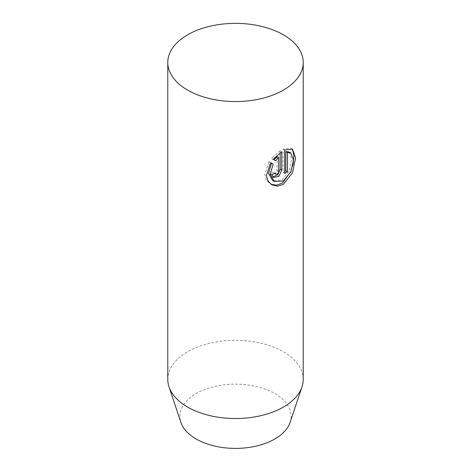 <?xml version="1.0" encoding="UTF-8"?>
<svg xmlns="http://www.w3.org/2000/svg" width="471" height="471" viewBox="0 0 471 471"><rect width="100%" height="100%" fill="white"/><g stroke="black" fill="none" stroke-linecap="round" stroke-linejoin="round"><path stroke-width="0.35" stroke-dasharray="2.35 1.77" d="M290.118 422.369A55.625 32.116 0 0 0 274.834 393.579A55.625 32.116 0 0 0 209.418 387.921A55.625 32.116 0 0 0 180.882 422.369M303.224 379.42A67.724 39.099 0 0 0 283.389 351.772A67.724 39.099 0 0 0 209.583 343.3A67.724 39.099 0 0 0 167.776 379.42M277.083 156.607L276.989 171.367L275.276 173.269L274.281 173.216L273.786 172.233L275.405 173.163M273.786 172.233A65.463 37.798 180 0 1 270.307 173.587L271.938 174.529M270.307 173.587L271.861 176.578L273.486 177.514M280.186 152.798L280.186 150.767L281.782 151.691M280.186 150.767L271.496 158.433L273.121 159.375M271.496 158.433L275.564 160.782M289.194 151.992L291.867 159.11L289.2 171.026L281.67 180.134L272.668 180.523M292.479 149.124L290.842 148.182L283.112 149.089L283.112 172.569A65.463 37.798 0 0 0 284.708 171.556M283.112 172.569L284.708 173.487M283.112 149.089L284.708 150.013M268.959 161.73L270.607 162.678L268.959 161.73L264.731 174.564L266.368 180.069L270.177 183.849L271.814 184.797M291.237 171.002L293.039 164.879M277.083 170.767L278.685 171.691M274.281 173.216L274.705 173.458"/><path stroke-width="0.71" d="M187.611 90.108A67.724 39.099 180 0 1 167.776 62.46A67.724 39.099 180 0 1 209.583 26.341A67.724 39.099 180 0 1 283.389 34.813A67.724 39.099 180 0 1 303.224 62.46A67.724 39.099 180 0 1 261.417 98.586A67.724 39.099 180 0 1 187.611 90.108M167.776 62.46L167.776 379.42A67.724 39.099 0 0 0 169.001 386.832L180.882 422.369A55.625 32.116 0 0 0 196.166 438.996A55.625 32.116 0 0 0 251.802 446.991A55.625 32.116 0 0 0 290.118 422.369L301.999 386.832A67.724 39.099 0 0 0 303.224 379.42L303.224 62.46M169.001 386.832A67.724 39.099 0 0 0 187.611 407.068A67.724 39.099 0 0 0 255.347 416.806A67.724 39.099 0 0 0 301.999 386.832M270.607 162.678L273.139 164.144L270.166 174.329L274.287 181.459L283.259 181.058L290.819 171.962L293.515 160.063L290.819 152.928L287.451 152.492L287.451 171.709A67.724 39.099 180 0 1 284.708 173.487L284.708 150.013L292.479 149.124L295.611 157.903L292.473 172.934L283.259 184.432L277.319 186.18L271.814 184.797L268.034 181.029L266.409 175.542L270.607 162.678L273.139 164.144M275.405 173.163L275.894 174.146L277.242 174.035L278.22 173.098L278.673 171.88L278.685 157.532L275.564 160.782L273.121 159.375L281.782 151.691L281.782 170.119L278.897 176.26L273.486 177.514L271.938 174.529A67.724 39.099 0 0 0 275.405 173.163M273.945 159.846L277.083 156.607L278.685 157.532M272.756 176.913L277.766 174.871L280.186 169.195L280.186 152.798M284.708 171.556A65.463 37.798 0 0 0 285.85 170.779L285.85 151.568L289.194 151.992L290.819 152.928M272.668 180.523L268.523 173.393L271.514 163.201M285.85 151.568L287.451 152.492M285.85 170.779L287.451 171.709M271.025 184.291L276.648 185.191L282.512 182.983L291.237 171.002M293.039 164.879L293.922 156.231L292.632 150.102M280.186 169.195L281.782 170.119M274.705 173.458L275.894 174.146M272.662 180.528L274.287 181.465"/></g></svg>
